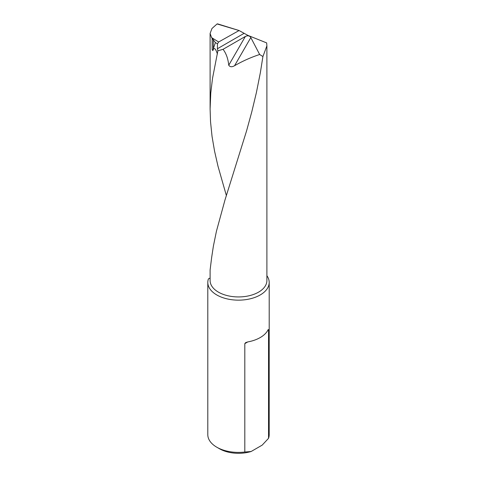 <?xml version="1.0" encoding="UTF-8"?>
<svg xmlns="http://www.w3.org/2000/svg" width="477" height="477" viewBox="0 0 477 477"><rect width="100%" height="100%" fill="white"/><g stroke="black" fill="none" stroke-linecap="round" stroke-linejoin="round"><path stroke-width="0.72" d="M259.655 54.497L250.819 37.564L234.577 65.695C242.733 61.026 251.093 57.294 259.655 54.497L262.91 56.548L260.347 72.731L256.387 92.61L251.743 112L246.585 130.835L224.971 200.018L216.451 231.178L213.386 246.114L211.639 257.604L210.107 269.976L210.107 280.548A28.393 16.391 0 0 0 238.5 296.938A28.393 16.391 0 0 0 266.893 280.548L266.893 45.846L262.91 56.548M234.577 65.695C231.965 67.221 230.021 67.06 228.739 65.224C228.072 58.713 226.176 53.406 223.051 49.322L217.87 50.8L212.509 78.425L210.78 92.991L210.107 109.012L210.542 121.844L212.038 136.368L214.555 151.126L217.995 166.217L226.36 195.522M213.32 39.603L213.32 48.714L215.389 42.566L211.621 37.629L218.645 41.988L239.078 30.528L247.849 35.364L266.661 42.906L266.893 45.846M228.739 65.224L245.357 36.449L246.967 35.87C248.732 35.644 250.014 36.21 250.819 37.564M217.87 50.8L217.399 48.749L217.476 43.866L215.389 42.566M245.357 36.449L223.051 49.322M213.32 48.714L212.849 50.61C214.024 47.08 215.526 48.171 217.345 53.883L217.44 53.967M211.621 37.629L210.107 33.456L211.961 28.501L217.071 23.957L238.929 30.486M239.078 30.528L217.595 23.892M251.176 451.481A26.855 15.508 180 0 1 219.509 448.774L216.796 447.211A30.695 17.721 0 0 0 244.814 452.017L251.176 451.481L262.177 445.13L268.539 438.327A30.695 17.721 0 0 0 269.195 434.678L269.195 282.432A30.695 17.721 0 0 0 266.893 275.694M212.849 50.61A28.393 16.391 180 0 1 212.158 49.697L212.814 50.449M210.107 278.061L208.431 278.866A30.695 17.721 0 0 0 207.805 282.432L207.805 434.678A30.695 17.721 0 0 0 216.796 447.211M218.645 41.988L217.476 43.866M207.805 282.432A30.695 17.721 0 0 0 238.5 300.152A30.695 17.721 0 0 0 269.195 282.432M244.814 452.017L244.814 343.631L245.637 342.635L247.76 341.931A30.695 17.721 0 0 0 267.764 330.382C268.175 329.47 268.432 329.321 268.539 329.935L268.539 438.327M268.354 329.524L268.539 329.935L267.764 330.382M247.849 35.364L246.967 35.87M243.872 33.462L217.399 48.749M212.158 38.297L212.158 49.697M247.76 341.931L244.814 343.631M210.107 33.456L210.107 109.012M217.524 23.856L239.007 30.498"/></g></svg>
